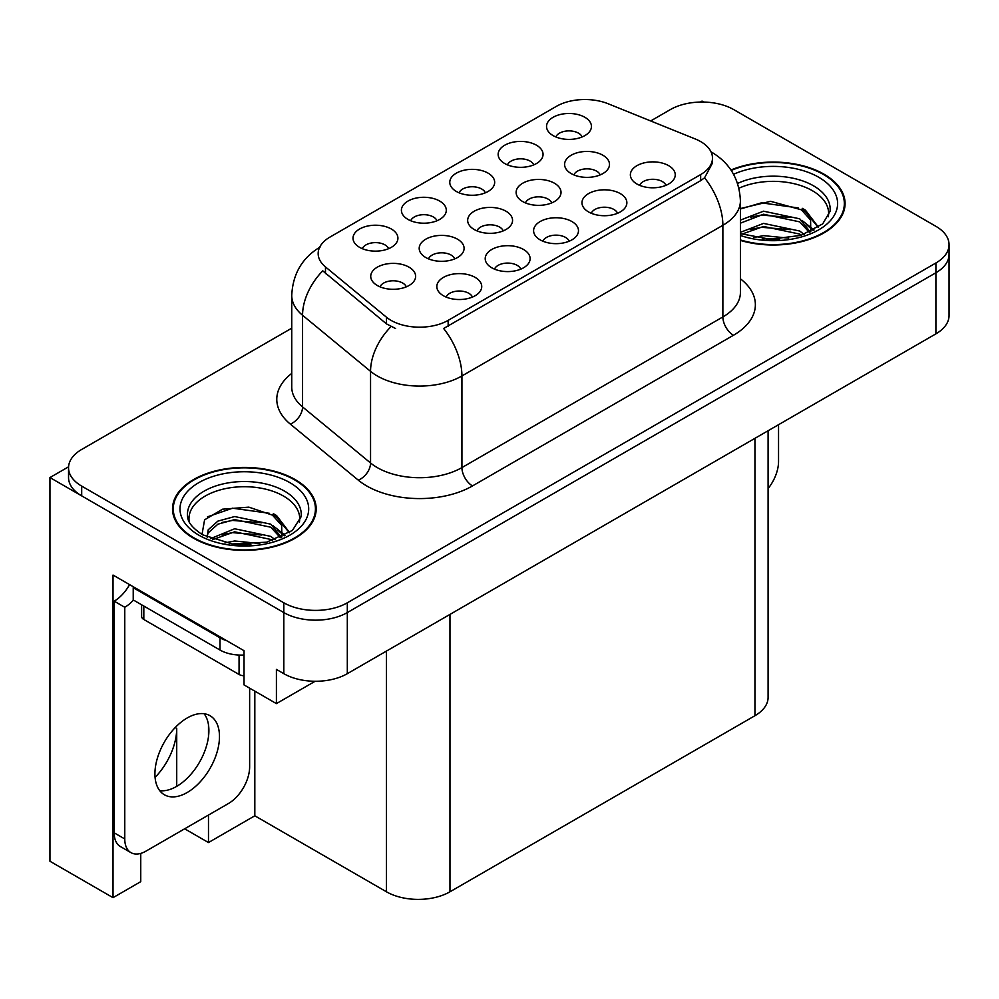 <?xml version="1.0" encoding="UTF-8"?>
<svg xmlns="http://www.w3.org/2000/svg" width="999" height="999" viewBox="0 0 999 999"><rect width="100%" height="100%" fill="white"/><g stroke="black" fill="none" stroke-linecap="round" stroke-linejoin="round"><path stroke-width="1.5" d="M454.782 258.866A13.474 7.78 0 0 0 451.173 255.082A13.474 7.78 0 0 0 437.899 253.109A13.474 7.78 0 0 0 428.509 258.866M457.517 239.198A22.453 12.962 0 0 0 428.746 237.75A22.453 12.962 0 0 0 421.316 253.858A22.453 12.962 0 0 0 425.774 257.517A22.453 12.962 0 0 0 461.975 253.858A22.453 12.962 0 0 0 457.517 239.198M582.13 136.95A13.474 7.78 0 0 0 578.508 133.167A13.474 7.78 0 0 0 565.247 131.194A13.474 7.78 0 0 0 555.856 136.95M584.865 117.283A22.453 12.962 0 0 0 556.093 115.834A22.453 12.962 0 0 0 548.663 131.943A22.453 12.962 0 0 0 553.121 135.614A22.453 12.962 0 0 0 589.323 131.943A22.453 12.962 0 0 0 584.865 117.283M406.318 286.85A13.474 7.78 0 0 0 402.697 283.054A13.474 7.78 0 0 0 389.435 281.094A13.474 7.78 0 0 0 380.032 286.85M409.053 267.17A22.453 12.962 0 0 0 380.282 265.734A22.453 12.962 0 0 0 372.852 281.843A22.453 12.962 0 0 0 377.297 285.502A22.453 12.962 0 0 0 413.499 281.843A22.453 12.962 0 0 0 409.053 267.17M665.946 185.339A13.474 7.78 0 0 0 662.325 181.556A13.474 7.78 0 0 0 649.063 179.583A13.474 7.78 0 0 0 639.66 185.339M668.681 165.672A22.453 12.962 0 0 0 639.909 164.223A22.453 12.962 0 0 0 632.479 180.332A22.453 12.962 0 0 0 636.925 184.003A22.453 12.962 0 0 0 673.126 180.332A22.453 12.962 0 0 0 668.681 165.672M388.599 248.689A13.474 7.78 0 0 0 384.99 244.892A13.474 7.78 0 0 0 371.715 242.932A13.474 7.78 0 0 0 362.325 248.689M391.333 229.008A22.453 12.962 0 0 0 362.575 227.572A22.453 12.962 0 0 0 355.132 243.681A22.453 12.962 0 0 0 359.59 247.34A22.453 12.962 0 0 0 395.791 243.681A22.453 12.962 0 0 0 391.333 229.008M551.71 202.897A13.474 7.78 0 0 0 548.101 199.113A13.474 7.78 0 0 0 534.827 197.14A13.474 7.78 0 0 0 525.437 202.897M554.445 183.229A22.453 12.962 0 0 0 525.686 181.781A22.453 12.962 0 0 0 518.244 197.889A22.453 12.962 0 0 0 522.702 201.561A22.453 12.962 0 0 0 558.903 197.889A22.453 12.962 0 0 0 554.445 183.229M569.18 241.209A13.474 7.78 0 0 0 565.559 237.425A13.474 7.78 0 0 0 552.297 235.452A13.474 7.78 0 0 0 542.894 241.209M571.915 221.541A22.453 12.962 0 0 0 543.144 220.092A22.453 12.962 0 0 0 535.714 236.201A22.453 12.962 0 0 0 540.159 239.86A22.453 12.962 0 0 0 576.361 236.201A22.453 12.962 0 0 0 571.915 221.541M600.187 174.912A13.474 7.78 0 0 0 596.565 171.129A13.474 7.78 0 0 0 583.304 169.156A13.474 7.78 0 0 0 573.901 174.912M602.921 155.245A22.453 12.962 0 0 0 574.15 153.796A22.453 12.962 0 0 0 566.72 169.905A22.453 12.962 0 0 0 571.166 173.576A22.453 12.962 0 0 0 607.367 169.905A22.453 12.962 0 0 0 602.921 155.245M436.988 220.754A13.474 7.78 0 0 0 433.366 216.97A13.474 7.78 0 0 0 420.104 214.997A13.474 7.78 0 0 0 410.701 220.754M439.722 201.074A22.453 12.962 0 0 0 410.951 199.638A22.453 12.962 0 0 0 403.521 215.747A22.453 12.962 0 0 0 407.967 219.405A22.453 12.962 0 0 0 444.168 215.747A22.453 12.962 0 0 0 439.722 201.074M520.791 269.143A13.474 7.78 0 0 0 517.182 265.359A13.474 7.78 0 0 0 503.908 263.386A13.474 7.78 0 0 0 494.517 269.143M523.526 249.463A22.453 12.962 0 0 0 494.767 248.027A22.453 12.962 0 0 0 487.325 264.136A22.453 12.962 0 0 0 491.783 267.794A22.453 12.962 0 0 0 527.984 264.136A22.453 12.962 0 0 0 523.526 249.463M617.557 213.274A13.474 7.78 0 0 0 613.948 209.49A13.474 7.78 0 0 0 600.674 207.517A13.474 7.78 0 0 0 591.283 213.274M620.292 193.606A22.453 12.962 0 0 0 591.533 192.158A22.453 12.962 0 0 0 584.09 208.267A22.453 12.962 0 0 0 588.548 211.925A22.453 12.962 0 0 0 624.75 208.267A22.453 12.962 0 0 0 620.292 193.606M472.415 297.078A13.474 7.78 0 0 0 468.793 293.281A13.474 7.78 0 0 0 455.532 291.321A13.474 7.78 0 0 0 446.128 297.078M475.149 277.397A22.453 12.962 0 0 0 446.378 275.961A22.453 12.962 0 0 0 438.948 292.07A22.453 12.962 0 0 0 443.394 295.729A22.453 12.962 0 0 0 479.607 292.07A22.453 12.962 0 0 0 475.149 277.397M503.246 230.881A13.474 7.78 0 0 0 499.637 227.098A13.474 7.78 0 0 0 486.363 225.125A13.474 7.78 0 0 0 476.973 230.881M505.981 211.214A22.453 12.962 0 0 0 477.222 209.765A22.453 12.962 0 0 0 469.78 225.874A22.453 12.962 0 0 0 474.238 229.533A22.453 12.962 0 0 0 510.439 225.874A22.453 12.962 0 0 0 505.981 211.214M533.753 164.885A13.474 7.78 0 0 0 530.132 161.101A13.474 7.78 0 0 0 516.858 159.128A13.474 7.78 0 0 0 507.467 164.885M536.488 145.217A22.453 12.962 0 0 0 507.717 143.769A22.453 12.962 0 0 0 500.274 159.877A22.453 12.962 0 0 0 504.732 163.536A22.453 12.962 0 0 0 540.934 159.877A22.453 12.962 0 0 0 536.488 145.217M485.364 192.819A13.474 7.78 0 0 0 481.755 189.036A13.474 7.78 0 0 0 468.481 187.063A13.474 7.78 0 0 0 459.09 192.819M488.099 173.152A22.453 12.962 0 0 0 459.328 171.703A22.453 12.962 0 0 0 451.898 187.812A22.453 12.962 0 0 0 456.356 191.471A22.453 12.962 0 0 0 492.557 187.812A22.453 12.962 0 0 0 488.099 173.152M700.661 141.583A40.41 23.327 0 0 0 695.254 138.973L608.116 103.746A40.41 23.327 0 0 0 556.368 106.356L330.007 237.05A40.41 23.327 0 0 0 318.169 253.546A40.41 23.327 0 0 0 325.474 266.933L386.488 317.232A40.41 23.327 0 0 0 448.164 320.354L700.661 174.575A40.41 23.327 0 0 0 712.487 158.079A40.41 23.327 0 0 0 700.661 141.583M68.581 466.795L49.95 477.559L283.816 612.574A44.893 25.924 0 0 0 347.315 612.574L935.901 272.764A44.893 25.924 0 0 0 949.05 254.433A44.893 25.924 0 0 1 935.901 272.764L347.315 612.574A44.893 25.924 0 0 1 283.816 612.574L81.693 495.879A44.893 25.924 0 0 1 68.544 477.559L68.544 467.782A44.893 25.924 0 0 0 81.693 486.113L283.816 602.797A44.893 25.924 0 0 0 347.315 602.797L935.901 262.987A44.893 25.924 0 0 0 949.05 244.655A44.893 25.924 0 0 0 935.901 226.323L733.778 109.628A44.893 25.924 0 0 0 670.279 109.628L650.686 120.954M703.733 102.06L702.035 101.074L700.336 102.06M140.747 853.421L140.747 881.655L113.024 897.664L113.024 575.062L244.031 650.699L244.031 684.914L276.411 703.608L276.411 669.405L283.816 673.676A44.893 25.924 0 0 0 347.315 673.676L935.901 333.853A44.893 25.924 0 0 0 949.05 315.534L949.05 244.655M315.122 681.268L276.411 703.608M113.024 897.664L49.95 861.25L49.95 477.559M768.094 430.744L768.094 697.389A44.893 25.924 180 0 1 754.944 715.709L449.962 891.795A44.893 25.924 180 0 1 386.463 891.795L254.82 815.796L254.82 691.146M254.82 815.796L208.479 842.557L208.479 815.059M208.479 736.763L208.479 724.725M184.665 828.808L208.479 842.557M155.082 777.384A47.89 27.647 120 0 0 176.723 728.421L175.225 727.547M176.723 786.338L176.723 728.421M740.409 240.422A71.841 41.471 0 0 0 845.079 203.534A71.841 41.471 0 0 0 824.05 174.213A71.841 41.471 0 0 0 730.956 170.017M295.142 479.57A71.841 41.471 0 0 0 216.858 470.579A71.841 41.471 0 0 0 172.515 508.903A71.841 41.471 0 0 0 193.556 538.224A71.841 41.471 0 0 0 271.84 547.215A71.841 41.471 0 0 0 316.183 508.903A71.841 41.471 0 0 0 295.142 479.57M173.264 512.699A71.841 41.471 0 0 0 173.014 513.786M712.487 158.079L712.487 163.024L704.57 177.822L700.661 180.669L443.618 328.484A52.385 30.245 60 0 1 461.925 375.949A59.865 34.565 180 0 1 377.26 375.949A59.865 34.565 180 0 1 370.554 371.341L302.56 315.272A59.865 34.565 180 0 1 291.745 295.454L291.745 387.1A59.865 34.565 0 0 0 302.56 406.918L370.554 462.987A59.865 34.565 0 0 0 377.26 467.594A59.865 34.565 0 0 0 461.925 467.594L722.876 316.933A59.865 34.565 0 0 0 740.409 292.495L740.409 200.849A59.865 34.565 180 0 1 722.876 225.287A52.385 30.245 -120 0 0 704.57 177.822M395.567 328.484L386.488 323.901L322.752 270.829A52.385 35.027 129.5 0 0 302.56 315.272L302.56 406.918A14.96 10.015 -50.5 0 1 290.309 424.1A74.825 43.207 180 0 1 291.745 373.401M291.745 328.184L81.693 449.45A44.893 25.924 0 0 0 68.544 467.782M315.684 513.786A71.841 41.471 0 0 0 315.434 512.699M844.58 208.429A71.841 41.471 0 0 0 844.342 207.342M778.546 424.712L778.546 461.488A29.933 17.283 -60 0 1 768.094 488.598M738.935 188.224A55.37 31.968 180 0 1 812.399 190.709A55.37 31.968 180 0 1 828.296 216.783M810.776 231.656L810.589 220.03L801.385 209.802L770.604 201.311L740.409 208.554M731.243 170.429A71.091 41.046 180 0 1 823.513 174.513A71.091 41.046 180 0 1 844.342 203.534A71.091 41.046 180 0 1 740.409 239.935M753.908 237.462L763.561 235.627L788.661 238.149M762.687 238.773L779.757 239.111M740.409 232.33L763.561 223.401L799.712 231.031L804.058 234.39M741.82 234.166L763.561 226.461L799.712 234.091L801.41 235.252M740.409 220.105L763.561 211.189L799.712 218.818L810.201 231.918M740.409 223.164L763.561 214.236L799.712 221.865L809.29 232.33M740.409 208.978L761.475 202.847L798.238 207.929M801.56 209.49L805.431 211.688L818.218 227.422M750.549 217.183L761.475 215.072L790.696 217.47M806.193 224.4L813.198 230.444M750.549 229.408L761.475 227.285L790.696 229.683M766.583 239.098L776.098 239.285M802.247 208.316L805.431 210.165L818.493 227.235M801.91 220.354L814.073 229.97M189.298 522.14A55.37 31.968 180 0 1 220.417 489.847A55.37 31.968 180 0 1 283.504 496.066A55.37 31.968 180 0 1 299.388 522.14M281.868 537.012L281.681 525.387L272.477 515.159L248.826 507.142L222.552 509.19L204.595 519.83L201.998 534.453M294.618 479.882A71.091 41.046 180 0 1 315.434 508.903A71.091 41.046 180 0 1 271.553 546.815A71.091 41.046 180 0 1 194.081 537.924A71.091 41.046 180 0 1 173.264 508.903A71.091 41.046 180 0 1 217.145 470.979A71.091 41.046 180 0 1 294.618 479.882M225.012 542.832L234.665 540.983L259.765 543.518M233.791 544.143L250.861 544.467M210.577 538.636L234.665 528.758L270.804 536.388L275.15 539.747M212.912 539.522L234.665 531.818L270.804 539.448L272.502 540.621M207.193 537.187L208.204 529.782L217.894 521.116L234.665 516.545L270.804 524.175L281.293 537.275M207.043 536.413L208.204 532.842L217.894 524.175L234.665 519.605L270.804 527.222L280.382 537.687M141.621 604.782L141.621 616.433A7.48 4.321 0 0 0 143.819 619.48L239.061 674.475A7.48 4.321 0 0 0 244.031 675.736M207.492 516.833L232.567 508.204L269.33 513.286M272.665 514.847L276.536 517.045L289.31 532.792M221.653 522.539L232.567 520.429L261.8 522.827M277.297 529.757L284.303 535.801M221.653 534.765L232.567 532.642L261.8 535.052M237.687 544.467L247.203 544.642M273.339 513.673L276.536 515.521L289.598 532.592M273.002 525.711L285.177 535.327M187.2 792.507A45.642 26.349 120 0 0 217.02 752.284A45.642 26.349 120 0 0 210.027 715.709A45.642 26.349 120 0 0 187.2 717.969A45.642 26.349 120 0 0 157.38 758.191A45.642 26.349 120 0 0 164.385 794.767A45.642 26.349 120 0 0 187.2 792.507M204.108 713.736A45.642 26.349 -60 0 1 204.795 751.048A45.642 26.349 -60 0 1 176.623 786.4A45.642 26.349 -60 0 1 159.715 790.646M249.638 688.161L249.638 766.857A29.933 17.283 -60 0 1 228.471 803.508L145.929 851.16A29.933 17.283 -60 0 1 130.969 852.646A29.933 17.283 -60 0 1 124.763 838.948L124.763 607.267L114.186 601.161A29.933 17.283 120 0 0 129.57 584.615M133.479 600.074A29.933 17.283 -60 0 1 124.763 607.267M130.969 852.646L120.38 846.54A29.933 17.283 -60 0 1 114.186 832.841L114.186 601.161M226.785 640.746A29.933 17.283 180 0 1 220.005 637.812L133.229 587.712A29.933 17.283 0 0 0 134.128 587.25M220.005 637.812L220.005 650.037A29.933 17.283 0 0 0 244.031 655.019M133.229 587.712L133.229 599.937L220.005 650.037M935.901 333.853L935.901 262.987M347.315 673.676L347.315 602.797M283.816 673.676L283.816 602.797M449.962 891.795L449.962 614.41M754.944 715.709L754.944 438.336M386.463 891.795L386.463 651.073M325.474 266.933L325.474 273.589M386.488 317.232L386.488 323.901M448.164 320.354L448.164 326.436M700.661 174.575L700.661 180.669M472.502 485.926A14.96 8.641 60 0 1 461.925 467.594L461.925 375.949L722.876 225.287L722.876 316.933A14.96 8.641 60 0 0 733.466 335.264L472.502 485.926A74.825 43.207 180 0 1 366.683 485.926A74.825 43.207 180 0 1 358.291 480.157L290.309 424.1M390.959 326.673A52.385 35.027 129.5 0 0 370.554 371.341L370.554 462.987A14.96 10.015 -50.5 0 1 358.291 480.157M740.409 278.796A74.825 43.207 180 0 1 733.466 335.264M81.693 486.113L81.693 495.879M737.574 183.429A56.906 32.855 180 0 1 813.486 185.802A56.906 32.855 180 0 1 830.007 211.388L822.726 223.863L801.036 235.364L770.229 239.273L740.409 233.641M733.566 174.288A64.348 37.15 180 0 1 818.755 177.273A64.348 37.15 180 0 1 824.075 226.336A64.348 37.15 180 0 1 740.409 235.489M812.374 190.759A58.367 33.691 180 0 1 813.436 191.321M187.587 516.745A56.906 32.855 180 0 1 220.692 484.503A56.906 32.855 180 0 1 284.59 491.158A56.906 32.855 180 0 1 301.111 516.745L292.382 530.469L266.708 542.182L232.305 543.968L202.585 534.802C186.526 524.15 188.112 517.969 187.587 516.745M289.847 482.629A64.348 37.15 180 0 1 289.847 535.164A64.348 37.15 180 0 1 198.838 535.164A64.348 37.15 180 0 1 198.838 482.629A64.348 37.15 180 0 1 289.847 482.629M283.479 496.116A58.367 33.691 180 0 1 284.528 496.678M239.061 674.475L239.061 655.057M143.819 619.48L143.819 606.043M124.763 838.948L114.186 832.841M740.409 200.849C739.397 179.321 729.932 163.187 712.025 152.435L711.026 151.873M320.117 247.04C302.21 257.792 292.757 273.926 291.745 295.454M844.342 203.534L844.342 209.503M315.434 508.903L315.434 514.872M173.264 508.903L173.264 514.872"/></g></svg>
